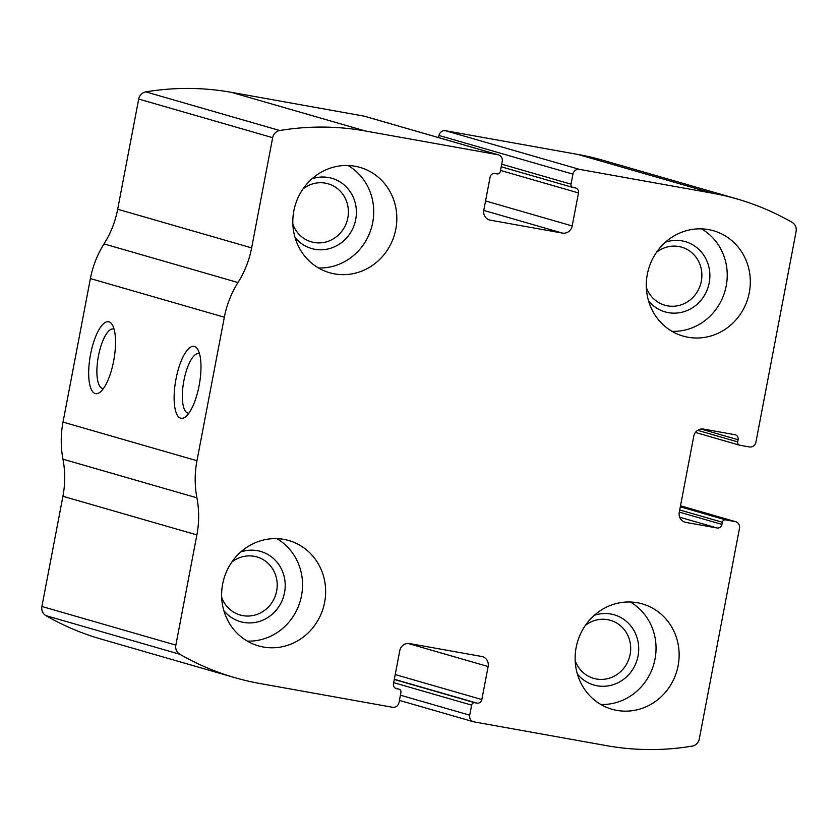 <?xml version="1.0" encoding="UTF-8"?>
<svg xmlns="http://www.w3.org/2000/svg" width="838" height="838" viewBox="0 0 838 838"><rect width="100%" height="100%" fill="white"/><g stroke="black" fill="none" stroke-linecap="round" stroke-linejoin="round"><path stroke-width="1.26" d="M579.467 169.36L712.028 193.128A277.745 262.294 -73.9 0 1 736.99 198.941A277.745 262.294 -73.9 0 1 792.109 222.374A8.768 8.286 -73.9 0 1 796.1 231.518L755.918 442.181A5.845 5.52 -73.9 0 1 749.382 446.947L739.86 445.24A2.923 2.765 -73.9 0 1 737.691 441.888L738.1 439.73A4.389 4.138 -73.9 0 0 734.842 434.692L703.574 429.087A8.768 8.286 -73.9 0 0 693.77 436.231L679.262 512.301A8.768 8.286 -73.9 0 0 685.777 522.378L717.045 527.982A4.389 4.138 -73.9 0 0 721.947 524.399L722.356 522.252A2.923 2.765 -73.9 0 1 725.624 519.874L735.146 521.571A5.845 5.52 -73.9 0 1 739.493 528.286L699.301 738.948A8.768 8.286 -73.9 0 1 692.209 746.113A277.745 262.294 -73.9 0 1 606.628 745.663L474.067 721.895A5.845 5.52 -73.9 0 1 469.72 715.181L471.637 705.135A2.923 2.765 -73.9 0 1 474.905 702.757L476.948 703.124A4.389 4.138 -73.9 0 0 481.84 699.552L488.135 666.535A8.768 8.286 -73.9 0 0 481.62 656.468L409.562 643.553A8.768 8.286 -73.9 0 0 399.768 650.697L393.472 683.703A4.389 4.138 -73.9 0 0 396.73 688.742L398.762 689.108A2.923 2.765 -73.9 0 1 400.941 692.46L399.024 702.516A5.845 5.52 -73.9 0 1 392.488 707.272L259.927 683.515A277.745 262.294 -73.9 0 1 234.965 677.691A277.745 262.294 -73.9 0 1 179.835 654.269A8.768 8.286 -73.9 0 1 175.854 645.113L196.878 534.916A95.019 89.729 -73.9 0 0 196.92 497.824A95.019 89.729 -73.9 0 1 196.961 460.722L224.343 317.204A95.019 89.729 -73.9 0 1 237.982 282.542A95.019 89.729 -73.9 0 0 251.63 247.891L272.654 137.683A8.768 8.286 -73.9 0 1 279.745 130.529A277.745 262.294 -73.9 0 1 365.326 130.979L497.887 154.737A5.845 5.52 -73.9 0 1 502.234 161.451L500.317 171.497A2.923 2.765 -73.9 0 1 497.049 173.885L495.007 173.518A4.389 4.138 -73.9 0 0 490.104 177.09L483.809 210.097A8.768 8.286 -73.9 0 0 490.324 220.174L562.392 233.09A8.768 8.286 -73.9 0 0 572.186 225.946L578.482 192.929A4.389 4.138 -73.9 0 0 575.224 187.901L573.192 187.534A2.923 2.765 -73.9 0 1 571.013 184.171L572.93 174.126A5.845 5.52 -73.9 0 1 579.467 169.36L445.512 130.728L578.073 154.485A277.745 262.294 -73.9 0 1 603.035 160.309L736.99 198.941M234.965 677.691L101.01 639.059A277.745 262.294 -73.9 0 1 45.891 615.626A8.768 8.286 -73.9 0 1 41.9 606.482L62.923 496.285A95.019 89.729 -73.9 0 0 62.965 459.182A95.019 89.729 -73.9 0 1 63.018 422.09L90.389 278.572A95.019 89.729 -73.9 0 1 104.038 243.91A95.019 89.729 -73.9 0 0 117.676 209.249L138.699 99.052A8.768 8.286 -73.9 0 1 145.791 91.887A277.745 262.294 -73.9 0 1 231.372 92.337L363.933 116.105A5.845 5.52 -73.9 0 1 364.467 116.22L498.411 154.862M199.109 385.637A36.547 11.962 100.2 0 1 185.586 416.779A36.547 11.962 100.2 0 1 175.781 380.19A36.547 11.962 100.2 0 1 197.684 349.289A36.547 11.962 100.2 0 1 199.109 385.637M113.654 360.989A36.547 11.962 100.2 0 1 100.141 392.132A36.547 11.962 100.2 0 1 90.336 355.542A36.547 11.962 100.2 0 1 112.229 324.641A36.547 11.962 100.2 0 1 113.654 360.989M445.512 130.728A5.845 5.52 -73.9 0 0 438.976 135.484L438.578 137.6M708.581 229.612A54.816 51.767 106.1 0 0 647.889 271.669A54.816 51.767 106.1 0 0 683.127 336.101A54.816 51.767 106.1 0 0 748.051 297.783A54.816 51.767 106.1 0 0 713.505 230.764A54.816 51.767 106.1 0 0 708.581 229.612M355.082 166.249A54.816 51.767 106.1 0 0 294.389 208.306A54.816 51.767 106.1 0 0 329.627 272.738A54.816 51.767 106.1 0 0 394.562 234.41A54.816 51.767 106.1 0 0 360.005 167.391A54.816 51.767 106.1 0 0 355.082 166.249M637.404 602.752A54.816 51.767 106.1 0 0 576.712 644.82A54.816 51.767 106.1 0 0 611.939 709.241A54.816 51.767 106.1 0 0 676.874 670.924A54.816 51.767 106.1 0 0 642.327 603.905A54.816 51.767 106.1 0 0 637.404 602.752M283.904 539.389A54.816 51.767 106.1 0 0 223.212 581.446A54.816 51.767 106.1 0 0 258.439 645.878A54.816 51.767 106.1 0 0 323.374 607.55A54.816 51.767 106.1 0 0 288.827 540.541A54.816 51.767 106.1 0 0 283.904 539.389M103.462 388.497A30.22 9.888 100.2 0 1 102.665 388.455A30.22 9.888 100.2 0 1 98.256 356.967A30.22 9.888 100.2 0 1 113.329 328.967A30.22 9.888 100.2 0 1 114.094 329.208M188.917 413.144A30.22 9.888 100.2 0 1 188.11 413.103A30.22 9.888 100.2 0 1 183.711 381.615A30.22 9.888 100.2 0 1 198.774 353.615A30.22 9.888 100.2 0 1 199.538 353.856M221.682 597.337A30.22 28.534 106.1 0 0 240.171 614.998A30.22 28.534 106.1 0 0 275.953 593.88A30.22 28.534 106.1 0 0 256.92 556.935A30.22 28.534 106.1 0 0 254.197 556.306A30.22 28.534 106.1 0 0 231.864 562.036M223.872 610.64A36.547 34.515 106.1 0 0 280.311 604.24A36.547 34.515 106.1 0 0 257.381 550.671A36.547 34.515 106.1 0 0 240.799 551.949M247.315 641.112A54.816 51.767 106.1 0 0 300.276 600.888A54.816 51.767 106.1 0 0 276.865 538.645M575.182 660.7A30.22 28.534 106.1 0 0 593.671 678.371A30.22 28.534 106.1 0 0 629.453 657.243A30.22 28.534 106.1 0 0 610.41 620.309A30.22 28.534 106.1 0 0 607.697 619.67A30.22 28.534 106.1 0 0 585.364 625.41M577.361 674.003A36.547 34.515 106.1 0 0 633.811 667.603A36.547 34.515 106.1 0 0 610.881 614.034A36.547 34.515 106.1 0 0 594.299 615.312M600.815 704.475A54.816 51.767 106.1 0 0 653.776 664.262A54.816 51.767 106.1 0 0 630.365 602.009M292.86 224.196A30.22 28.534 106.1 0 0 311.348 241.857A30.22 28.534 106.1 0 0 347.142 220.729A30.22 28.534 106.1 0 0 328.098 183.794A30.22 28.534 106.1 0 0 325.385 183.155A30.22 28.534 106.1 0 0 303.042 188.896M295.049 237.5A36.547 34.515 106.1 0 0 351.489 231.099A36.547 34.515 106.1 0 0 328.569 177.52A36.547 34.515 106.1 0 0 311.977 178.808M318.492 267.961A54.816 51.767 106.1 0 0 371.464 227.747A54.816 51.767 106.1 0 0 348.042 165.505M646.36 287.56A30.22 28.534 106.1 0 0 664.848 305.221A30.22 28.534 106.1 0 0 700.641 284.103A30.22 28.534 106.1 0 0 681.598 247.158A30.22 28.534 106.1 0 0 678.885 246.529A30.22 28.534 106.1 0 0 656.542 252.269M648.549 300.863A36.547 34.515 106.1 0 0 704.988 294.463A36.547 34.515 106.1 0 0 682.069 240.894A36.547 34.515 106.1 0 0 665.477 242.172M671.992 331.335A54.816 51.767 106.1 0 0 724.964 291.121A54.816 51.767 106.1 0 0 701.542 228.868M578.073 154.485L712.028 193.128M231.372 92.337L365.326 130.979M145.791 91.887L279.745 130.529M363.933 116.105L497.887 154.737M45.891 615.626L179.835 654.269M41.9 606.482L175.854 645.113M62.923 496.285L196.878 534.916M62.965 459.182L196.92 497.824M63.018 422.09L196.961 460.722M90.389 278.572L224.343 317.204M104.038 243.91L237.982 282.542M117.676 209.249L251.63 247.891M138.699 99.052L272.654 137.683M488.774 219.724L490.324 220.174M483.756 210.411L562.392 233.09M485.558 200.952L572.186 225.946M500.516 170.439L578.482 192.929M501.711 164.185L571.013 184.171M438.976 135.484L572.93 174.126M697.666 430.334L737.691 441.888M701.06 429.046L738.1 439.73M684.227 521.927L685.777 522.378M679.67 517.203L717.045 527.982M679.304 512.102L721.947 524.399M679.712 509.954L722.356 522.252M680.309 506.801L725.624 519.874M680.498 505.817L735.146 521.571M395.107 688.05L398.762 689.108M395.945 688.522L396.73 688.742M408.012 643.427L488.135 666.535M395.211 674.559L481.84 699.552M394.31 679.283L476.948 703.124M394.269 679.492L474.905 702.757M393.671 682.645L471.637 705.135M400.417 695.194L469.72 715.181M501.218 166.783L572.92 187.471M695.446 432.439L739.598 445.177M680.508 505.785L735.67 521.697M395.075 688.029L399.024 689.171M399.422 700.4L473.533 721.78"/></g></svg>
